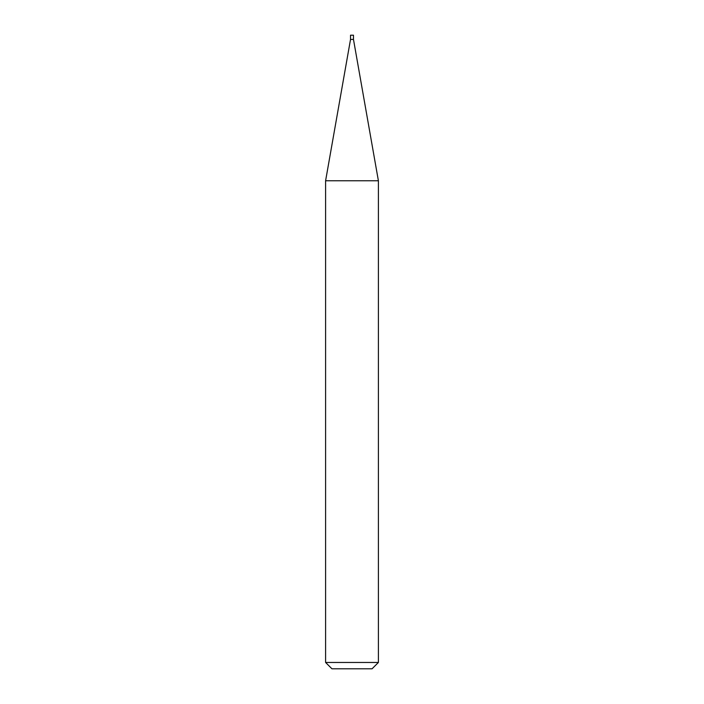 <?xml version="1.0" encoding="UTF-8"?>
<svg xmlns="http://www.w3.org/2000/svg" width="704" height="704" viewBox="0 0 704 704"><rect width="100%" height="100%" fill="white"/><g stroke="black" fill="none" stroke-linecap="round" stroke-linejoin="round"><path stroke-width="1.06" d="M350.522 39.424L353.478 39.424L353.478 35.2L350.522 35.2L350.522 39.424L325.6 180.77L378.4 180.77L353.478 39.424M378.4 662.464L372.064 668.8L331.936 668.8L325.6 662.464L378.4 662.464L378.4 180.77M325.6 662.464L325.6 180.77"/></g></svg>
